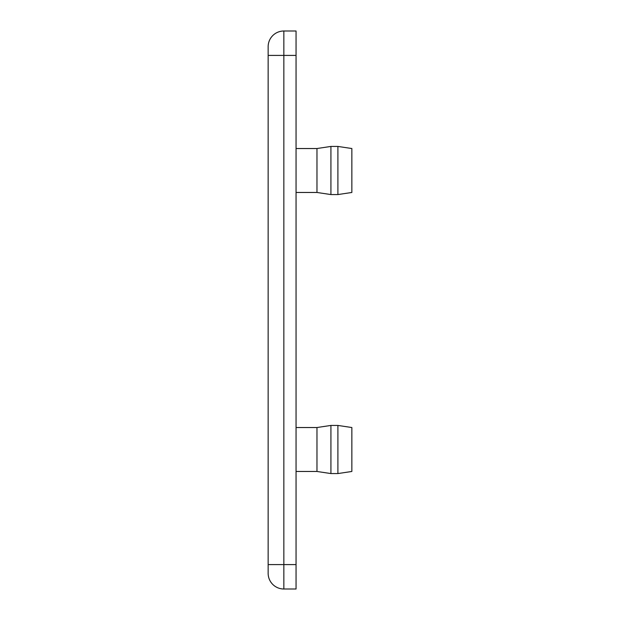 <?xml version="1.0" encoding="UTF-8"?>
<svg xmlns="http://www.w3.org/2000/svg" width="620" height="620" viewBox="0 0 620 620"><rect width="100%" height="100%" fill="white"/><g stroke="black" fill="none" stroke-linecap="round" stroke-linejoin="round"><path stroke-width="0.93" d="M296.05 192.471L316.975 192.471L316.975 148.529L296.05 148.529M316.975 192.471L330.925 194.564L330.925 146.436L316.975 148.529M337.9 146.436L351.85 148.529L351.85 192.471L337.9 194.564L337.9 146.436L330.925 146.436M337.9 194.564L330.925 194.564M296.05 427.529L316.975 427.529L316.975 471.471L330.925 473.564L337.9 473.564L337.9 425.436L330.925 425.436L330.925 473.564M316.975 427.529L330.925 425.436M337.9 425.436L351.85 427.529L351.85 471.471L337.9 473.564M268.15 46.694A15.694 15.694 0 0 1 283.844 31L296.05 31L296.05 564.587L283.844 564.587L283.844 31A15.694 15.694 0 0 0 268.15 46.694L268.15 573.306A15.694 15.694 0 0 0 283.844 589L296.05 589L296.05 564.587M268.15 55.413L296.05 55.413M268.15 564.587L283.844 564.587L283.844 589M296.05 471.471L316.975 471.471"/></g></svg>

